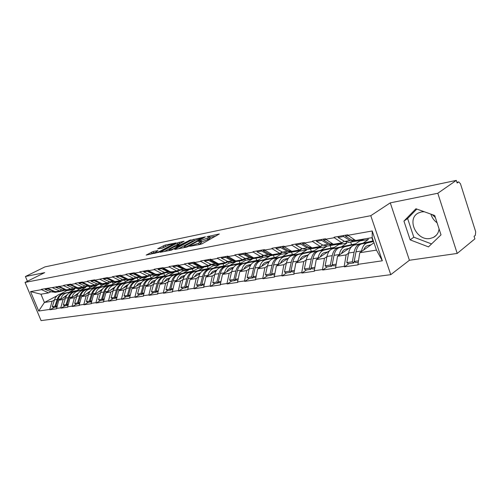 <?xml version="1.0" encoding="UTF-8"?>
<svg xmlns="http://www.w3.org/2000/svg" width="501" height="501" viewBox="0 0 501 501"><rect width="100%" height="100%" fill="white"/><g stroke="black" fill="none" stroke-linecap="round" stroke-linejoin="round"><path stroke-width="0.75" d="M189.647 246.279L200.287 244.413L202.254 243.68L219.332 233.98L206.988 236.691L209.643 236.535L208.641 237.606L198.409 241.438L201.033 241.3L198.571 243.192L189.647 246.279M439.076 228.938C438.563 232.808 436.709 235.62 433.515 237.38L430.196 238.47C416.456 241.363 406.035 218.555 418.573 212.912L421.504 211.917L424.228 211.729M432.213 214.603L435.382 217.566M437.085 222.807C434.016 220.572 431.956 217.678 430.91 214.134M153.124 251.508L146.167 255.084L158.93 252.279L176.02 242.891L165.067 245.102L157.677 248.772L162.136 248.177L166.745 245.997C169.294 244.77 171.217 244.144 172.513 244.112L171.586 245.008L160.558 250.957C157.978 252.21 156.036 252.842 154.74 252.861L157.947 250.581L153.124 251.508L153.625 252.798L150.237 254.32M390.273 202.855L409.417 260.263L457.206 253.431L437.799 193.261L390.273 202.855L370.784 215.687L25.05 282.407L44.695 272.619L25.413 276.514L44.915 266.901L456.311 180.391L457.131 182.978L458.434 182.063L456.937 182.377M437.799 193.261L456.311 180.391M175.024 249.085L174.667 249.435L175.018 249.417L186.403 247.162L188.338 246.442L205.429 236.841L191.789 239.91L175.024 249.085L175.137 249.392M171.467 250.118L160.163 252.31L177.279 242.897L184.13 241.225L177.078 245.208L180.216 244.889L190.637 239.873L171.467 250.118M370.784 215.687L390.755 274.661L41.076 320.609L25.05 282.407M54.446 307.307L49.912 309.75L56.557 308.785L58.767 300.205L66.301 296.179M49.912 309.75L49.768 309.411L38.69 311.033L30.548 291.607L41.539 289.659L41.395 289.315L63.702 285.727L63.558 285.37L70.597 284.117L70.747 284.474L75.344 283.66L75.194 283.303L82.477 282.007L82.621 282.37L87.381 281.524L87.23 281.161L94.764 279.815L94.914 280.191L107.483 277.554L107.634 277.93L112.731 277.028L112.575 276.646L120.653 275.212L120.81 275.594L126.089 274.654L125.939 274.266L134.312 272.776L134.462 273.17L139.936 272.2L139.785 271.805L148.471 270.258L148.622 270.659L154.308 269.651L154.151 269.25L163.163 267.64L163.32 268.048L169.219 267.002L169.062 266.595L178.425 264.929L178.581 265.342L184.712 264.252L184.55 263.839L194.282 262.104L194.444 262.524L200.813 261.397L200.657 260.971L210.777 259.167L210.94 259.599L217.572 258.422L217.409 257.99L227.942 256.111L228.112 256.556L235.013 255.328L234.85 254.884L245.828 252.93L245.997 253.381L253.193 252.103L253.024 251.646L264.478 249.611L264.641 250.068L272.149 248.74L271.987 248.277L283.935 246.148L284.105 246.617L291.945 245.227L291.776 244.751L304.257 242.528L304.426 243.01L312.624 241.557L312.455 241.069L325.506 238.745L325.681 239.24L334.255 237.718L334.079 237.224L347.744 234.787L347.919 235.295L372.212 230.98L382.332 260.789L357.946 264.353L359.768 252.742L373.965 242.76M348.94 263.639L344.394 266.851L358.115 264.854L357.946 264.353M344.394 266.851L344.225 266.363L335.614 267.622L337.511 256.255L352.078 246.267M327.259 266.851L322.675 270.014L335.789 268.104L335.614 267.622M322.675 270.014L322.506 269.538L314.271 270.74L316.231 259.612L329.677 250.6M306.518 269.926L301.903 273.045L314.44 271.216L314.271 270.74M301.903 273.045L301.734 272.575L293.855 273.728L295.866 262.818L308.603 254.47M286.653 272.87L282.013 275.938L294.024 274.191L293.855 273.728M282.013 275.938L281.85 275.481L274.304 276.583L276.364 265.893L288.52 258.084M267.615 275.694L262.956 278.713L274.467 277.04L274.304 276.583M262.956 278.713L262.793 278.268L255.56 279.326L257.664 268.843L269.319 261.491M249.354 278.406L244.682 281.38L255.723 279.771L255.56 279.326M244.682 281.38L244.519 280.936L237.58 281.957L239.722 271.674L250.926 264.722M231.825 281.005L227.141 283.935L237.737 282.389L237.58 281.957M227.141 283.935L226.978 283.503L220.315 284.48L222.494 274.391L233.284 267.803M214.979 283.503L210.288 286.39L220.471 284.906L220.315 284.48M210.288 286.39L210.132 285.965L203.719 286.904L205.93 277.003L216.344 270.74M198.778 285.902L194.087 288.745L203.882 287.323L203.719 286.904M194.087 288.745L193.931 288.338L187.769 289.234L189.998 279.514L200.068 273.546M183.184 288.213L178.5 291.018L187.925 289.647L187.769 289.234M178.5 291.018L178.343 290.611L172.407 291.482L174.667 281.931L184.406 276.233M168.173 290.442L163.495 293.204L172.563 291.883L172.407 291.482M163.495 293.204L163.339 292.809L157.621 293.642L159.894 284.261L169.332 278.806M153.701 292.59L149.029 295.314L157.777 294.037L157.621 293.642M149.029 295.314L148.878 294.92L143.367 295.728L145.659 286.503L154.809 281.28M139.748 294.657L135.088 297.344L143.518 296.116L143.367 295.728M135.088 297.344L134.938 296.961L129.621 297.738L131.926 288.67L140.806 283.654M126.283 296.655L121.637 299.304L129.772 298.12L129.621 297.738M121.637 299.304L121.486 298.928L116.351 299.679L118.668 290.762L127.298 285.939M113.282 298.583L108.648 301.195L116.501 300.049L116.351 299.679M108.648 301.195L108.498 300.825L103.544 301.552L105.868 292.778L114.259 288.138M100.72 300.443L96.104 303.024L103.688 301.915L103.544 301.552M96.104 303.024L95.954 302.66L91.163 303.362L93.499 294.726L101.659 290.261M88.577 302.247L83.974 304.79L91.314 303.719L91.163 303.362M83.974 304.79L83.83 304.433L79.196 305.109L81.538 296.617L89.479 292.302M76.828 303.988L72.244 306.499L79.34 305.466L79.196 305.109M72.244 306.499L72.1 306.149L67.622 306.8L69.965 298.439L77.699 294.275M65.456 305.673L60.897 308.153L67.767 307.151L67.622 306.8M60.897 308.153L60.753 307.808L56.419 308.441M61.83 289.841L59.594 291.018L55.267 291.757L48.14 288.488M75.413 291.313L81.243 288.2L85.621 287.461L80.342 290.286M58.767 300.205L63.101 299.523L65.418 298.283M85.464 287.086L85.621 287.461M59.594 291.018L52.442 287.724M60.753 307.808L63.101 299.523M73.146 287.893L70.898 289.083L66.433 289.847L59.256 286.516M86.673 289.446L92.541 286.284L97.056 285.52L91.758 288.382M69.965 298.439L74.449 297.732L76.778 296.473M96.931 285.207L97.056 285.52M70.898 289.083L63.702 285.727M72.1 306.149L74.449 297.732M84.844 285.883L82.584 287.092L77.968 287.881L70.747 284.474M98.29 287.518L104.202 284.311L108.861 283.522L103.544 286.415M81.538 296.617L86.166 295.884L88.514 294.607M104.997 283.854L104.076 284.017L104.202 284.311M82.584 287.092L75.344 283.66M83.83 304.433L86.166 295.884M96.944 283.804L94.67 285.025L89.892 285.839L82.621 282.37M110.295 285.526L116.245 282.27L121.06 281.449L115.725 284.38M93.499 294.726L98.284 293.974L100.651 292.672M94.67 285.025L87.381 281.524M95.954 302.66L98.284 293.974M109.45 281.65L107.164 282.89L102.229 283.735L94.914 280.191M122.707 283.466L128.688 280.159L133.667 279.314L128.319 282.282M105.868 292.778L110.821 291.995L113.201 290.674M107.164 282.89L99.837 279.314M108.498 300.825L110.821 291.995M122.401 279.42L120.102 280.679L114.992 281.556L107.634 277.93M135.533 281.337L141.551 277.974L146.705 277.103L141.345 280.109M118.668 290.762L123.797 289.954L126.196 288.607M146.58 276.79L146.705 277.103M120.102 280.679L112.731 277.028M121.486 298.928L123.797 289.954M135.815 277.116L133.504 278.393L128.206 279.295L120.81 275.594M148.81 279.138L154.865 275.719L160.195 274.811L154.822 277.861M131.926 288.67L137.236 287.831L139.647 286.466M154.74 275.406L154.865 275.719M160.069 274.498L160.195 274.811M133.504 278.393L126.089 274.654M134.938 296.961L137.236 287.831M149.711 274.723L147.394 276.02L141.902 276.959L134.462 273.17M162.556 276.859L168.643 273.383L174.166 272.444L168.781 275.531M145.659 286.503L151.164 285.639L153.588 284.249M168.518 273.064L168.643 273.383M174.041 272.124L174.166 272.444M147.394 276.02L139.936 272.2M148.878 294.92L151.164 285.639M164.128 272.237L161.798 273.559L156.105 274.529L148.622 270.659M176.797 274.498L182.915 270.96L188.633 269.989L183.247 273.12M159.894 284.261L165.606 283.359L168.042 281.944M182.771 270.584L182.915 270.96M188.508 269.663L188.633 269.989M161.798 273.559L154.308 269.651M163.339 292.809L165.606 283.359M179.082 269.663L176.747 271.003L170.835 272.018L163.32 268.048M191.557 272.049L197.707 268.455L203.638 267.446L198.246 270.615M174.667 281.931L180.592 280.998L183.04 279.558M197.5 267.91L197.707 268.455M203.512 267.114L203.638 267.446M176.747 271.003L169.219 267.002M178.343 290.611L180.592 280.998M194.613 266.995L192.271 268.354L186.128 269.4L178.581 265.342M206.869 269.513L213.044 265.849L219.2 264.81L213.814 268.016M189.998 279.514L196.154 278.543L198.615 277.078M212.725 264.998L213.044 265.849M220.171 264.252L219.069 264.465L219.2 264.81M192.271 268.354L184.712 264.252M193.931 288.338L196.154 278.543M210.752 264.215L208.403 265.599L202.016 266.689L194.444 262.524M222.763 266.883L228.963 263.15L235.357 262.067L229.972 265.323M205.93 277.003L212.33 275.995L214.797 274.498M228.45 261.772L228.963 263.15M235.226 261.722L235.357 262.067M208.403 265.599L200.813 261.397M210.132 285.965L212.33 275.995M227.535 261.328L225.181 262.731L218.542 263.864L210.94 259.599M239.271 264.152L245.496 260.351L252.141 259.224L246.768 262.524M222.494 274.391L229.145 273.339L231.625 271.818M245.089 259.242L245.496 260.351M252.009 258.867L252.141 259.224M225.181 262.731L217.572 258.422M226.978 283.503L229.145 273.339M245.002 258.316L242.647 259.75L235.733 260.927L228.112 256.556M256.431 261.309L262.681 257.433L269.588 256.261L264.227 259.612M239.722 271.674L246.649 270.578L249.135 269.031M262.38 256.612L262.681 257.433M269.457 255.905L269.588 256.261M242.647 259.75L235.013 255.328M244.519 280.936L246.649 270.578M263.194 255.184L260.839 256.637L253.638 257.871L245.997 253.381M274.285 258.359L280.554 254.402L287.737 253.187L282.395 256.581M257.664 268.843L264.885 267.703L267.377 266.119M280.341 253.813L280.554 254.402M287.605 252.817L287.737 253.187M260.839 256.637L253.193 252.103M262.793 278.268L264.885 267.703M282.163 251.922L279.808 253.4L272.293 254.683L264.641 250.068M292.872 255.285L299.153 251.251L306.637 249.98L301.32 253.425M276.364 265.893L283.892 264.71L286.39 263.094M299.003 250.826L299.153 251.251M306.499 249.604L306.637 249.98M279.808 253.4L272.149 248.74M281.85 275.481L283.892 264.71M301.953 248.509L299.604 250.018L291.757 251.358L284.105 246.617M312.242 252.084L318.53 247.964L326.326 246.642L321.047 250.131M295.866 262.818L303.725 261.578L306.224 259.931M318.398 247.594L318.53 247.964M326.157 246.16L326.326 246.642M299.604 250.018L291.945 245.227M301.734 272.575L303.725 261.578M322.625 244.951L320.277 246.486L312.085 247.889L304.426 243.01M332.382 248.79L338.732 244.538L346.867 243.16L341.632 246.699M316.231 259.612L324.441 258.316L326.94 256.625M338.595 244.15L338.732 244.538M346.573 242.302L346.867 243.16M320.277 246.486L312.624 241.557M322.506 269.538L324.441 258.316M344.231 241.231L341.895 242.797L333.322 244.256L325.681 239.24M353.042 245.603L359.818 240.962L368.31 239.522L363.125 243.11M337.511 256.255L346.091 254.903L348.59 253.174M359.68 240.561L359.818 240.962M367.909 238.351L368.31 239.522M341.895 242.797L334.255 237.718M344.225 266.363L346.091 254.903M457.206 253.431L474.885 238.871L474.084 236.34L475.336 235.32L475.706 231.844L460.469 183.786L458.772 181.932L458.434 182.063M359.768 252.742L376.464 250.112L372.218 237.612L355.547 240.461L347.919 235.295M372.218 237.612L372.212 230.98M382.332 260.789L376.464 250.112M25.413 276.514L27.392 281.243M409.417 260.263L390.755 274.661M50.864 291.732L48.641 292.885L40.963 294.2L44.407 302.466L52.117 301.251L54.415 300.03M69.47 289.897L65.838 290.517L66.758 290.661L60.515 293.955C57.634 294.663 55.617 296.63 54.477 299.855L52.267 306.687L53.739 307.414L56.425 307.013L54.953 306.286L52.267 306.687M56.964 295.834L44.407 302.466L38.69 311.033M69.282 292.133L74.536 289.34L66.758 290.661M74.348 288.883L74.536 289.34M48.641 292.885L41.539 289.659M40.963 294.2L30.548 291.607M49.768 309.411L52.117 301.251M428.474 246.887L441.005 234.869L434.718 215.505L415.949 208.748L403.938 221.098L410.169 239.879L428.474 246.887M198.878 244.688L198.571 243.192M201.133 241.563L201.552 242.666L199.097 244.569M209.744 236.791L210.157 237.887L209.149 238.971L201.333 242.083M215.781 236.128L209.944 237.324M195.29 240.311L192.296 241.238L178.732 248.678M186.666 246.636L202.961 237.781L195.24 240.336L185.176 245.872L184.08 246.993L186.666 246.636L186.823 247.056M164.228 251.552L177.78 244.194L177.279 242.897M180.542 243.323L177.78 244.194M169.989 249.06L169.037 249.999C170.39 249.98 172.375 249.335 174.999 248.058L178.913 245.603L173.91 246.93L169.989 249.06M154.753 252.573L153.625 252.798M166.313 246.229L161.397 248.327M416.826 209.061L407.626 218.505L413.807 237.186L431.555 243.937M413.807 237.186L410.169 239.879M407.626 218.505L403.938 221.098M364.452 238.939L361.384 240.273L358.848 239.898M371.091 244.782L367.84 245.534C366.006 246.004 364.622 247.488 363.682 249.993M355.904 252.285L353.894 262.9L352.322 261.779L354.113 252.153C355.065 247.632 357 244.964 359.925 244.156L370.133 241.964L361.791 243.849C358.866 244.651 356.931 247.325 355.979 251.859L354.194 261.497L358.497 260.852M373.546 241.52L367.346 242.922C364.427 243.73 362.499 246.411 361.559 250.97L361.453 251.558M373.314 240.837L354.451 245.064C351.52 245.872 349.579 248.527 348.615 253.03L346.811 262.605L348.389 263.72L353.894 262.9M358.278 262.255L355.773 262.624L354.194 261.497M345.59 235.176L345.446 236.196L348.458 235.664M356.631 241.081L351.965 240.198L345.446 236.196M371.836 237.681L372.932 240.906M349.285 242.334L344.613 241.463L338.087 237.499L338.231 236.485M343.724 235.508L343.58 236.522L338.087 237.499M355.284 241.238L353.957 241.538L350.099 240.518L343.58 236.522M352.322 261.779L346.811 262.605M343.053 242.014L341.801 243.11L339.221 244.043L336.672 243.686M348.947 248.415L345.69 249.154C343.849 249.623 342.446 251.082 341.488 253.525M332.213 264.829L331.95 266.156L330.372 265.06L332.219 255.642C333.203 251.208 335.163 248.59 338.112 247.782L346.529 245.897L339.891 247.488C336.948 248.289 334.987 250.913 334.01 255.353L332.163 264.797L336.184 264.19M354.695 244.475L345.208 246.605C342.264 247.413 340.311 250.043 339.34 254.508L339.227 255.072M355.691 243.793L332.877 248.653C329.927 249.46 327.955 252.066 326.971 256.474L325.105 265.849L326.683 266.939L331.95 266.156M335.958 265.561L333.741 265.887L332.163 264.797M323.64 239.077L323.496 240.079L326.22 239.597M334.712 244.807L330.027 243.968L323.496 240.079M350.669 242.096L351.495 244.494M327.692 246.004L323.001 245.171L316.463 241.325L316.613 240.33M321.855 239.397L321.711 240.392L316.463 241.325M333.409 244.97L332.119 245.246L328.243 244.269L321.711 240.392M330.372 265.06L325.105 265.849M322.312 245.152L320.621 246.717L318.029 247.644L315.467 247.306M327.76 251.884L324.504 252.623C322.65 253.086 321.241 254.514 320.264 256.907M311.221 268.029L310.964 269.269L309.38 268.204L311.284 258.973C312.292 254.627 314.277 252.059 317.239 251.258L325.706 249.373L318.943 250.97C315.981 251.771 313.995 254.351 312.993 258.698L311.096 267.947L314.866 267.384M333.56 248.001L324.028 250.124C321.072 250.926 319.093 253.519 318.097 257.89L317.985 258.435M334.568 247.325L312.223 252.091C309.255 252.892 307.27 255.447 306.255 259.775L304.345 268.956L305.923 270.014L310.964 269.269M314.628 268.724L312.68 269.012L311.096 267.947M302.66 242.816L302.51 243.793L304.971 243.354M313.751 248.371L309.048 247.569L302.51 243.793M330.134 245.584L330.954 247.932M307.032 249.517L302.322 248.721L295.784 244.983L295.934 244.012M300.951 243.117L300.8 244.093L295.784 244.983M312.486 248.534L311.234 248.797L307.345 247.863L300.8 244.093M309.38 268.204L304.345 268.956M302.09 248.59L300.349 250.174L297.738 251.095L295.17 250.776M307.476 255.209L304.22 255.942C302.36 256.406 300.938 257.802 299.949 260.144M291.125 271.091L290.874 272.25L289.29 271.21L291.238 262.161C292.265 257.902 294.269 255.378 297.25 254.583L307.389 252.429L298.884 254.308C295.903 255.109 293.905 257.639 292.878 261.904L290.931 270.966L294.463 270.44M313.319 251.383L303.756 253.5C300.782 254.295 298.784 256.838 297.763 261.127L297.65 261.654M314.334 250.713L292.446 255.378C289.465 256.174 287.455 258.691 286.422 262.931L284.468 271.937L286.046 272.964L290.874 272.25M294.219 271.749L292.515 272.005L290.931 270.966M282.583 246.386L282.426 247.35L284.643 246.955M293.686 251.784L288.971 251.014L282.426 247.35M310.445 248.934L311.259 251.226M287.248 252.88L282.526 252.122L275.982 248.49L276.145 247.532M280.948 246.68L280.792 247.638L275.982 248.49M292.452 251.947L291.231 252.197L287.336 251.295L280.792 247.638M289.29 271.21L284.468 271.937M282.514 252.116L280.923 253.487L278.305 254.395L275.732 254.095M288.031 258.397L284.775 259.123C282.915 259.581 281.487 260.958 280.485 263.25M271.868 274.016L271.623 275.099L270.045 274.091L272.03 265.223C273.076 261.046 275.093 258.56 278.086 257.771L286.622 255.892L279.652 257.508C276.665 258.303 274.648 260.789 273.602 264.973L271.617 273.859L274.924 273.364M293.905 254.621L284.324 256.731C281.337 257.527 279.326 260.025 278.287 264.227L278.174 264.735M294.932 253.963L273.477 258.535C270.484 259.324 268.467 261.798 267.415 265.956L265.417 274.786L266.995 275.788L271.623 275.099M274.673 274.648L273.195 274.867L271.617 273.859M263.351 249.811L263.188 250.75L265.186 250.4M274.454 255.053L269.732 254.32L263.188 250.75M291.557 252.16L292.359 254.395M268.279 256.105L263.557 255.378L257.019 251.846L257.182 250.907M261.785 250.087L261.622 251.026L257.019 251.846M273.252 255.216L272.062 255.46L268.16 254.589L261.622 251.026M270.045 274.091L265.417 274.786M263.739 255.479L262.292 256.669L259.662 257.564L257.088 257.282M269.338 261.459L266.131 262.173C264.265 262.63 262.831 263.983 261.816 266.225M253.4 276.821L253.162 277.842L251.583 276.853L253.606 268.154C254.671 264.058 256.7 261.616 259.693 260.827L269.757 258.71L261.203 260.576C258.203 261.365 256.18 263.808 255.115 267.916L253.093 276.627L256.193 276.164M275.281 257.733L265.68 259.831C262.693 260.62 260.664 263.075 259.606 267.196L259.493 267.691M276.308 257.082L255.272 261.566C252.279 262.349 250.243 264.779 249.179 268.862L247.143 277.523L248.721 278.5L253.162 277.842M255.942 277.429L254.671 277.617L253.093 276.627M244.914 253.093L244.751 254.013L246.536 253.7M256.005 258.19L251.283 257.489L244.751 254.013M273.389 255.209L274.197 257.433M250.08 259.199L245.352 258.503L238.827 255.065L238.996 254.145M243.411 253.362L243.248 254.283L238.827 255.065M254.834 258.353L253.681 258.585L249.78 257.746L243.248 254.283M251.583 276.853L247.143 277.523M245.722 258.685L244.407 259.718L241.776 260.608L239.202 260.338M251.107 264.472L248.227 265.104C246.36 265.555 244.92 266.883 243.899 269.081M235.67 279.508L235.439 280.466L233.867 279.508L235.921 270.966C237.004 266.945 239.04 264.547 242.039 263.764L252.053 261.66L243.48 263.526C240.486 264.309 238.445 266.714 237.368 270.74L235.313 279.289L238.225 278.857M257.389 260.72L247.788 262.806C244.795 263.589 242.76 266.006 241.682 270.052L241.57 270.527M258.422 260.075L237.787 264.472C234.787 265.254 232.746 267.647 231.669 271.648L229.602 280.147L231.18 281.099L235.439 280.466M237.969 280.09L236.892 280.253L235.313 279.289M227.222 256.243L227.053 257.145L228.65 256.863M238.294 261.196L233.572 260.526L227.053 257.145M255.948 258.197L256.737 260.357M232.602 262.167L227.88 261.503L221.373 258.153L221.536 257.251M225.782 256.499L225.613 257.401L221.373 258.153M237.155 261.365L236.027 261.585L232.132 260.777L225.613 257.401M233.867 279.508L229.602 280.147M228.412 261.754L224.592 263.526L222.018 263.269M233.598 267.352L231.03 267.916C229.164 268.367 227.717 269.67 226.69 271.824M218.643 282.088L218.417 282.99L216.852 282.057L218.931 273.671C220.02 269.726 222.068 267.365 225.068 266.588L233.641 264.735L226.458 266.357C223.459 267.133 221.411 269.5 220.321 273.452L218.242 281.844L220.966 281.437M240.192 263.589L230.598 265.668C227.598 266.444 225.556 268.824 224.467 272.795L224.354 273.252M241.231 262.95L220.979 267.265C217.979 268.041 215.937 270.396 214.841 274.323L212.75 282.664L214.322 283.597L218.417 282.99M220.709 282.652L219.814 282.783L218.242 281.844M210.232 259.267L210.063 260.151L211.478 259.9M221.279 264.09L216.564 263.451L210.063 260.151M239.159 261.052L239.941 263.169M215.806 265.023L211.096 264.39L204.602 261.121L204.771 260.238M208.848 259.512L208.679 260.401L204.602 261.121M214.985 265.161L219.069 264.465L215.173 263.689L208.679 260.401M216.852 282.057L212.75 282.664M211.773 264.691L208.078 266.338L205.504 266.094M216.77 270.127L212.662 271.404L210.144 274.467M202.272 284.562L202.053 285.42L200.488 284.505L202.598 276.276C203.7 272.4 205.748 270.07 208.748 269.3L217.315 267.453L210.082 269.081C207.082 269.851 205.034 272.181 203.932 276.064L201.828 284.305L204.389 283.917M223.646 266.35L214.065 268.417C211.065 269.194 209.017 271.529 207.921 275.425L207.809 275.876M224.692 265.724L204.815 269.958C201.815 270.728 199.767 273.039 198.659 276.903L196.549 285.094L198.114 286.002L202.053 285.42M204.12 285.113L203.393 285.219L201.828 284.305M193.906 262.173L193.73 263.044L194.983 262.825M204.922 266.876L200.212 266.256L193.73 263.044M222.995 263.802L223.772 265.874M199.655 267.766L194.952 267.158L188.476 263.971L188.652 263.106M192.572 262.411L192.397 263.282L188.476 263.971M203.838 267.033L202.761 267.24L198.878 266.488L192.397 263.282M200.488 284.505L196.549 285.094M195.766 267.509L192.184 269.037L189.622 268.805M200.588 272.788L196.749 274.003L194.231 277.009M186.522 286.941L186.309 287.756L184.75 286.86L186.879 278.775C187.988 274.968 190.042 272.682 193.035 271.918L201.596 270.077L194.325 271.699C191.326 272.469 189.272 274.755 188.163 278.569L186.04 286.666L188.439 286.309M207.721 269.006L198.158 271.066C195.158 271.83 193.11 274.128 192.002 277.961L191.889 278.393M208.767 268.386L189.246 272.544C186.253 273.308 184.199 275.588 183.09 279.376L180.955 287.424L182.514 288.313L186.309 287.756M188.169 287.474L186.04 286.666M178.199 264.966L178.024 265.824L179.12 265.63M189.178 269.551L184.481 268.956L178.024 265.824M207.42 266.451L208.191 268.486M184.105 270.408L179.414 269.826L172.97 266.72L173.146 265.868M176.916 265.192L176.74 266.05L172.97 266.72M188.119 269.707L183.197 269.181L176.74 266.05M184.75 286.86L180.955 287.424M180.354 270.208L176.884 271.642L174.329 271.417M185.013 275.356L181.431 276.496L178.901 279.452M171.355 289.234L171.148 290.004L169.595 289.127L171.743 281.186C172.858 277.441 174.912 275.193 177.905 274.429L187.693 272.4L179.145 274.229C176.152 274.986 174.097 277.241 172.983 280.986L170.835 288.939L173.089 288.601M192.378 271.567L182.84 273.609C179.846 274.373 177.792 276.633 176.678 280.397L176.559 280.823M193.43 270.953L174.254 275.036C171.267 275.8 169.213 278.042 168.092 281.769L165.944 289.672L167.491 290.542L171.148 290.004M172.82 289.753L170.835 288.939M163.082 267.659L162.906 268.498L163.852 268.329M174.016 272.124L169.332 271.561L162.906 268.498M192.409 269.012L193.167 270.997M169.131 272.957L164.453 272.394L158.034 269.363L158.216 268.523M161.848 267.878L161.673 268.718L158.034 269.363M172.983 272.287L168.098 271.774L161.673 268.718M169.595 289.127L165.944 289.672M165.512 272.807L162.142 274.147L159.594 273.934M170.008 277.823L166.664 278.907L164.14 281.806M156.744 291.438L156.537 292.164L154.997 291.313L157.157 283.51C158.278 279.827 160.333 277.61 163.32 276.859L171.849 275.043L164.516 276.658C161.529 277.416 159.475 279.633 158.347 283.315L156.193 291.131L158.303 290.818M177.592 274.041L168.073 276.07C165.092 276.821 163.032 279.051 161.911 282.752L161.798 283.159M178.632 273.433L159.8 277.441C156.819 278.199 154.765 280.403 153.638 284.067L151.471 291.839L153.018 292.69L156.537 292.164M158.034 291.945L156.193 291.131M148.503 270.34L148.34 271.079L149.154 270.935M159.406 274.611L154.74 274.066L148.34 271.079M177.911 271.448L178.669 273.414M154.696 275.412L150.037 274.874L143.649 271.905L143.831 271.085M147.332 270.459L147.15 271.285L143.649 271.905M158.397 274.767L153.544 274.266L147.15 271.285M154.997 291.313L151.471 291.839M151.196 275.306L147.933 276.565L145.396 276.358M155.548 280.203L152.423 281.224L149.905 284.08M142.653 293.561L142.453 294.256L140.919 293.417L143.092 285.745C144.219 282.132 146.273 279.946 149.254 279.195L158.917 277.197L150.406 279.007C147.426 279.752 145.371 281.938 144.244 285.564L142.071 293.248L144.056 292.947M163.326 276.42L153.838 278.437C150.864 279.182 148.81 281.38 147.676 285.013L147.563 285.413M164.334 275.844L145.854 279.765C142.885 280.51 140.831 282.683 139.698 286.284L137.524 293.924L139.059 294.757L142.453 294.256M143.781 294.062L142.071 293.248M134.418 273.051L134.299 273.559L134.988 273.44M141.783 276.896L134.299 273.559M145.315 277.003L141.965 276.947M163.89 273.715L164.647 275.663M140.775 277.779L136.134 277.26L129.778 274.36L129.959 273.552M133.335 272.951L133.153 273.765L129.778 274.36M144.332 277.159L139.522 276.677L133.153 273.765M140.919 293.417L137.524 293.924M137.393 277.711L134.224 278.894L131.694 278.7M141.601 282.495L138.357 283.691L136.166 286.271M129.058 295.609L128.87 296.273L127.342 295.452L129.521 287.906C130.655 284.349 132.709 282.201 135.677 281.456L144.156 279.658L136.786 281.274C133.817 282.013 131.769 284.167 130.636 287.731L128.45 295.283L130.316 295.008M149.555 278.719L140.105 280.717C137.136 281.462 135.082 283.622 133.949 287.198L133.836 287.593M150.525 278.168L132.396 282C129.433 282.746 127.379 284.887 126.246 288.426L124.06 295.941L125.588 296.755L128.87 296.273M130.035 296.097L128.45 295.283M120.841 275.606L120.76 275.957L121.336 275.857M127.793 279.088L120.76 275.957M131.725 279.314L128.388 279.264M150.313 275.844L151.095 277.842M127.342 280.059L122.72 279.564L116.395 276.727L116.576 275.932M119.839 275.356L119.658 276.151L116.395 276.727M130.761 279.47L125.989 279.001L119.658 276.151M127.342 295.452L124.06 295.941M124.066 280.028L120.985 281.142L118.468 280.961M128.143 284.706L127.223 284.906L122.908 288.388M115.938 297.588L115.75 298.214L114.228 297.412L116.42 289.991C117.56 286.491 119.607 284.374 122.563 283.635L131.018 281.85L123.641 283.46C120.678 284.199 118.631 286.315 117.497 289.822L115.305 297.25L117.052 296.993M136.253 280.936L126.841 282.927C123.879 283.666 121.831 285.795 120.697 289.309L120.584 289.691M137.193 280.41L119.395 284.161C116.439 284.9 114.397 287.01 113.257 290.492L111.065 297.888L112.581 298.684L115.75 298.214M116.783 298.032L115.305 297.25M107.759 277.992L108.153 278.187M113.984 281.061L107.69 278.268M118.599 281.549L115.274 281.506M137.174 277.855L138.007 279.959M114.366 282.27L109.763 281.787L103.475 279.013L103.663 278.237M106.807 277.673L106.625 278.456L103.475 279.013M117.66 281.7L112.919 281.243L106.625 278.456M114.228 297.412L111.065 297.888M111.197 282.263L108.203 283.315L105.698 283.14M115.149 286.841L110.101 290.436M103.256 299.492L103.081 300.093L101.565 299.31L103.763 292.008C104.903 288.563 106.945 286.478 109.894 285.745L118.317 283.973L110.934 285.57C107.984 286.303 105.943 288.394 104.803 291.839L102.605 299.153L104.246 298.909M123.396 283.084L114.028 285.056C111.078 285.789 109.036 287.887 107.897 291.35L107.784 291.72M124.311 282.577L106.832 286.253C103.889 286.985 101.847 289.064 100.707 292.49L98.509 299.767L100.018 300.55L103.081 300.093M103.989 299.874L102.605 299.153M95.121 280.291L95.434 280.441M99.968 282.639L95.071 280.504M105.924 283.704L102.611 283.666M124.605 280.14L125.344 282.007M101.828 284.399L97.25 283.935L91 281.224L91.182 280.454M94.226 279.915L94.038 280.685L91 281.224M101.027 284.537L104.076 284.017L100.3 283.409L94.038 280.685M101.565 299.31L98.509 299.767M98.753 284.418L95.848 285.413L93.355 285.251M102.586 288.908L97.726 292.415M91.007 301.339L90.831 301.909L89.328 301.139L91.526 293.955C92.672 290.561 94.708 288.507 97.645 287.781L107.039 285.852L98.647 287.618C95.716 288.338 93.674 290.398 92.535 293.793L90.33 300.988L91.865 300.763M110.965 285.157L101.64 287.117C98.703 287.843 96.662 289.91 95.522 293.317L95.409 293.68M111.855 284.674L94.683 288.275C91.752 288.996 89.717 291.05 88.571 294.425L86.372 301.583L87.869 302.347L90.831 301.909M91.627 301.652L90.33 300.988M86.466 284.205L82.878 282.658M93.662 285.789L90.374 285.758M112.474 282.439L113.094 283.992M89.704 286.459L85.151 286.015L78.939 283.359L79.12 282.602M82.064 282.076L81.876 282.84L78.939 283.359M92.76 285.933L88.101 285.507L81.876 282.84M89.328 301.139L86.372 301.583M86.723 286.503L83.899 287.449L81.419 287.286M90.443 290.899L85.752 294.325M79.158 303.118L78.983 303.669L77.492 302.911L79.697 295.834C80.836 292.503 82.872 290.474 85.79 289.753L95.121 287.843L86.767 289.591C83.842 290.311 81.813 292.34 80.667 295.684L78.463 302.767L79.903 302.554M98.941 287.167L89.66 289.108C86.736 289.829 84.7 291.87 83.561 295.221L83.448 295.577M99.799 286.697L82.928 290.229C80.01 290.949 77.981 292.966 76.835 296.291L74.63 303.343L76.121 304.094L78.983 303.669M79.672 303.381L78.463 302.767M73.453 285.752L71.079 284.75M81.807 287.806L78.532 287.781M100.695 284.562L101.24 285.914M77.981 288.451L73.447 288.025L67.272 285.42L67.46 284.674M70.303 284.173L70.115 284.919L67.272 285.42M80.924 287.95L76.302 287.53L70.115 284.919M77.492 302.911L74.63 303.343M75.087 288.513L72.338 289.415L69.871 289.259M78.701 292.828L74.173 296.172M67.691 304.84L67.522 305.366L66.038 304.627L68.242 297.663C69.388 294.375 71.411 292.377 74.323 291.663L82.634 289.922L75.263 291.507C72.357 292.221 70.328 294.219 69.182 297.513L66.977 304.483L68.33 304.282M87.299 289.108L78.068 291.037C75.156 291.751 73.127 293.761 71.981 297.062L71.875 297.412M88.132 288.657L71.543 292.121C68.643 292.834 66.62 294.826 65.474 298.101L63.27 305.04L64.748 305.779L67.522 305.366M68.111 305.053L66.977 304.483M60.903 287.28L59.675 286.766M70.334 289.753L67.078 289.741M89.247 286.541L89.754 287.787M65.838 290.517L62.124 289.966L55.987 287.417L56.175 286.685M58.924 286.196L58.742 286.935L55.987 287.417M68.606 290.048L64.886 289.49L58.742 286.935M66.038 304.627L63.27 305.04M63.821 290.461L61.147 291.313L58.692 291.169M67.328 294.701L62.957 297.963M54.953 306.286L57.158 299.423C58.304 296.185 60.32 294.219 63.214 293.511L64.122 293.354C61.228 294.062 59.212 296.041 58.066 299.279L55.861 306.149L57.127 305.961M76.02 290.987L66.84 292.903C63.94 293.617 61.924 295.596 60.778 298.846L60.671 299.185M76.828 290.561L63.214 293.511M56.92 306.675L55.861 306.149M59.231 291.645L55.987 291.632M78.15 288.426L78.626 289.597M55.636 292.252L51.158 291.851L45.065 289.353L45.247 288.632M47.914 288.156L47.727 288.883L45.065 289.353M58.379 291.782L53.832 291.394L47.727 288.883M56.588 306.506L56.425 307.013M192.534 245.947L192.365 245.503M200.506 243.787L199.987 242.409M199.912 241.363L199.749 240.937M201.621 242.027L201.108 240.662M207.771 239.741L207.257 238.37M209.149 238.971L208.641 237.606M208.472 236.61L208.316 236.196M191.175 246.216L191.006 245.778M192.296 241.238L191.789 239.91M194.156 240.543L193.655 239.215M188.163 246.53L188.013 246.135M202.886 238.407L202.736 238.013M185.42 247.356L185.251 246.918M179.608 243.517L179.107 242.215M177.241 245.941L177.078 245.521M180.466 245.534L180.216 244.889M182.232 244.569L182.088 244.194M189.228 240.749L189.084 240.374M175.143 248.44L174.999 248.058M179.064 246.298L178.92 245.922M160.702 251.32L160.558 250.957M171.724 245.365L171.586 245.008M163.764 247.056L163.27 245.772M165.562 246.386L165.067 245.102M151.803 253.481L151.302 252.185M367.346 242.922L361.791 243.849M359.925 244.156L354.451 245.064M361.559 250.97L355.979 251.859M354.508 239.76L351.965 240.198M350.099 240.518L344.613 241.463M354.113 252.153L348.615 253.03M345.208 246.605L339.891 247.488M338.112 247.782L332.877 248.653M339.34 254.508L334.01 255.353M332.288 243.58L330.027 243.968M328.243 244.269L323.001 245.171M332.219 255.642L326.971 256.474M324.028 250.124L318.943 250.97M317.239 251.258L312.223 252.091M318.097 257.89L312.993 258.698M311.046 247.225L309.048 247.569M307.345 247.863L302.322 248.721M311.284 258.973L306.255 259.775M303.756 253.5L298.884 254.308M297.25 254.583L292.446 255.378M297.763 261.127L292.878 261.904M290.718 250.713L288.971 251.014M287.336 251.295L282.526 252.122M291.238 262.161L286.422 262.931M284.324 256.731L279.652 257.508M278.086 257.771L273.477 258.535M278.287 264.227L273.602 264.973M271.254 254.057L269.732 254.32M268.16 254.589L263.557 255.378M272.03 265.223L267.415 265.956M265.68 259.831L261.203 260.576M259.693 260.827L255.272 261.566M259.606 267.196L255.115 267.916M252.598 257.264L251.283 257.489M249.78 257.746L245.352 258.503M253.606 268.154L249.179 268.862M247.788 262.806L243.48 263.526M242.039 263.764L237.787 264.472M241.682 270.052L237.368 270.74M234.693 260.332L233.572 260.526M232.132 260.777L227.88 261.503M235.921 270.966L231.669 271.648M230.598 265.668L226.458 266.357M225.068 266.588L220.979 267.265M224.467 272.795L220.321 273.452M217.509 263.288L216.564 263.451M215.173 263.689L211.096 264.39M218.931 273.671L214.841 274.323M214.065 268.417L210.082 269.081M208.748 269.3L204.815 269.958M207.921 275.425L203.932 276.064M200.989 266.125L200.212 266.256M198.878 266.488L194.952 267.158M202.598 276.276L198.659 276.903M198.158 271.066L194.325 271.699M193.035 271.918L189.246 272.544M192.002 277.961L188.163 278.569M185.101 268.849L184.481 268.956M183.197 269.181L179.414 269.826M186.879 278.775L183.09 279.376M182.84 273.609L179.145 274.229M177.905 274.429L174.254 275.036M176.678 280.397L172.983 280.986M169.814 271.473L169.332 271.561M168.098 271.774L164.453 272.394M171.743 281.186L168.092 281.769M168.073 276.07L164.516 276.658M163.32 276.859L159.8 277.441M161.911 282.752L158.347 283.315M155.085 274.003L154.74 274.066M153.544 274.266L150.037 274.874M157.157 283.51L153.638 284.067M153.838 278.437L150.406 279.007M149.254 279.195L145.854 279.765M147.676 285.013L144.244 285.564M139.522 276.677L136.134 277.26M143.092 285.745L139.698 286.284M140.105 280.717L136.786 281.274M135.677 281.456L132.396 282M133.949 287.198L130.636 287.731M125.989 279.001L122.72 279.564M129.521 287.906L126.246 288.426M126.841 282.927L123.641 283.46M122.563 283.635L119.395 284.161M120.697 289.309L117.497 289.822M112.919 281.243L109.763 281.787M116.42 289.991L113.257 290.492M114.028 285.056L110.934 285.57M109.894 285.745L106.832 286.253M107.897 291.35L104.803 291.839M100.3 283.409L97.25 283.935M103.763 292.008L100.707 292.49M101.64 287.117L98.647 287.618M97.645 287.781L94.683 288.275M95.522 293.317L92.535 293.793M88.101 285.507L85.151 286.015M91.526 293.955L88.571 294.425M89.66 289.108L86.767 289.591M85.79 289.753L82.928 290.229M83.561 295.221L80.667 295.684M76.302 287.53L73.447 288.025M79.697 295.834L76.835 296.291M78.068 291.037L75.263 291.507M74.323 291.663L71.543 292.121M71.981 297.062L69.182 297.513M64.886 289.49L62.124 289.966M68.242 297.663L65.474 298.101M66.84 292.903L64.122 293.354M60.778 298.846L58.066 299.279M53.832 291.394L51.158 291.851M57.158 299.423L54.477 299.855M433.515 237.38L436.277 235.276M458.653 181.957L456.925 182.32M203.143 238.263L202.98 237.831M184.305 247.575L184.08 246.993M176.903 246.004L176.734 245.546M169.25 250.556L169.037 249.999M179.458 246.079L179.295 245.653M154.947 253.387L154.74 252.861M172.77 244.795L172.582 244.3M361.384 240.273L355.823 241.219M353.957 241.538L348.477 242.465M339.221 244.043L333.904 244.945M332.119 245.246L326.877 246.141M318.029 247.644L312.937 248.509M311.234 248.797L306.217 249.655M297.738 251.095L292.866 251.922M291.231 252.197L286.428 253.018M278.305 254.395L273.634 255.191M272.062 255.46L267.459 256.243M259.662 257.564L255.184 258.328M253.681 258.585L249.254 259.336M241.776 260.608L237.474 261.34M236.027 261.585L231.781 262.305M224.592 263.526L220.459 264.234M208.078 266.338L204.095 267.014M202.761 267.24L198.834 267.91M192.184 269.037L188.351 269.688M187.067 269.907L183.285 270.553M176.884 271.642L173.196 272.268M171.956 272.475L168.311 273.095M162.142 274.147L158.585 274.748M157.395 274.955L153.882 275.55M147.933 276.565L144.501 277.147M143.355 277.341L139.961 277.917M134.224 278.894L130.911 279.458M129.803 279.646L126.528 280.197M120.985 281.142L117.791 281.687M116.72 281.869L113.558 282.407M108.203 283.315L105.116 283.842M95.848 285.413L92.86 285.921M91.858 286.096L88.909 286.597M83.899 287.449L81.012 287.937M80.041 288.106L77.185 288.589M72.338 289.415L69.545 289.891M61.147 291.313L58.435 291.776M57.527 291.933L54.847 292.384"/></g></svg>
